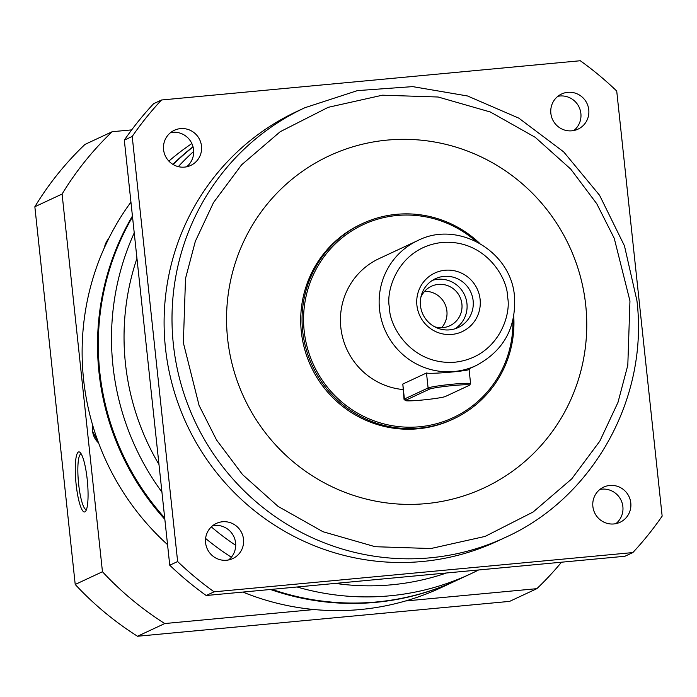 <?xml version="1.0" encoding="UTF-8"?>
<svg xmlns="http://www.w3.org/2000/svg" width="697" height="697" viewBox="0 0 697 697"><rect width="100%" height="100%" fill="white"/><g stroke="black" fill="none" stroke-linecap="round" stroke-linejoin="round"><path stroke-width="1.05" d="M136.952 258.36A245.71 240.639 65 0 0 125.451 363.538A245.71 240.639 65 0 0 158.977 464.49M211.313 526.88A245.71 240.639 65 0 0 235.717 545.315M335.405 583.398A245.71 240.639 65 0 0 446.481 572.986M134.233 232.937A255.416 250.136 65 0 0 112.966 365.82A255.416 250.136 65 0 0 161.939 492.134M205.606 538.459A255.416 250.136 65 0 0 231.36 557.225M297.07 586.996A255.416 250.136 65 0 0 470.597 573.884A255.416 250.136 65 0 0 478.578 569.98M132.517 216.863A255.416 250.136 65 0 0 99.776 371.98A255.416 250.136 65 0 0 164.692 517.941M271.917 589.348A255.416 250.136 65 0 0 376.485 601.981A255.416 250.136 65 0 0 457.415 580.035L470.597 573.884M228.581 559.961A19.403 19.002 65 0 0 212.611 525.738M205.589 542.78A19.403 19.002 -115 0 1 216.34 523.43A19.403 19.002 -115 0 1 243.506 539.225A19.403 19.002 -115 0 1 232.746 558.585A19.403 19.002 -115 0 1 205.589 542.78M186.569 166.818A19.403 19.002 65 0 0 170.599 132.596M163.577 149.646A19.403 19.002 -115 0 1 174.328 130.287A19.403 19.002 -115 0 1 201.494 146.091A19.403 19.002 -115 0 1 190.734 165.442A19.403 19.002 -115 0 1 163.577 149.646M573.858 130.522A19.403 19.002 65 0 0 557.888 96.299M550.857 113.341A19.403 19.002 -115 0 1 561.616 93.99A19.403 19.002 -115 0 1 588.773 109.786A19.403 19.002 -115 0 1 578.022 129.145A19.403 19.002 -115 0 1 550.857 113.341M615.869 523.656A19.403 19.002 65 0 0 599.899 489.442M592.877 506.484A19.403 19.002 -115 0 1 603.628 487.125A19.403 19.002 -115 0 1 630.794 502.929A19.403 19.002 -115 0 1 620.034 522.288A19.403 19.002 -115 0 1 592.877 506.484M505.334 537.448L497.44 541.133A237.093 232.197 -115 0 1 165.459 348.003A237.093 232.197 -115 0 1 296.922 111.433L304.824 107.747L357.404 90.619L412.685 86.62L467.53 95.977L518.829 118.15L563.681 151.885L599.568 195.265L624.46 245.841L636.945 300.755C648.733 398.17 593.321 497.928 505.334 537.448A237.093 232.197 -115 0 1 173.361 344.318A237.093 232.197 -115 0 1 304.824 107.747M484.127 487.883A183.206 179.425 65 0 0 585.707 305.086A183.206 179.425 65 0 0 329.184 155.84A183.206 179.425 -115 0 1 585.715 305.077A183.206 179.425 -115 0 1 484.127 487.883A183.206 179.425 -115 0 1 227.605 338.646A183.206 179.425 -115 0 1 329.184 155.84M513.759 316.49A107.774 105.543 -115 0 1 453.573 418.897A107.774 105.543 -115 0 1 302.672 331.11A107.774 105.543 -115 0 1 362.431 223.58A107.774 105.543 -115 0 1 479.571 243.236M453.573 418.897L452.222 419.524A107.774 105.543 -115 0 1 301.322 331.737A107.774 105.543 -115 0 1 361.081 224.207L362.431 223.58M512.887 320.542A106.475 104.28 -115 0 1 415.011 427.087A106.475 104.28 -115 0 1 304.171 330.883A106.475 104.28 -115 0 1 359.164 226.638A106.475 104.28 -115 0 1 475.912 241.301M405.515 400.575A20.257 1.35 -6.1 0 1 405.811 400.191L429.5 389.135A20.257 1.35 -6.1 0 1 451.761 385.668A20.257 1.35 -6.1 0 1 469.412 385.223A20.257 1.35 -6.1 0 1 469.098 385.424L445.409 396.48A20.257 1.35 -6.1 0 1 424.49 399.808A20.257 1.35 -6.1 0 1 405.515 400.575L404.094 399.433A21.555 1.438 -6.1 0 1 404.042 399.337L402.805 384.047L426.494 372.991C430.668 374.481 475.415 370.29 468.628 369.044M402.997 389.545A68.968 67.548 -115 0 1 340.824 327.442A68.968 67.548 -115 0 1 379.072 258.622L417.764 240.57C457.763 219.964 511.415 251.199 514.491 296.626C516.25 327.999 503.452 350.983 476.095 365.577A68.968 67.548 -115 0 1 379.525 309.39A68.968 67.548 -115 0 1 417.764 240.57M416.911 305.295A32.332 31.661 -115 0 1 445.087 270.253A32.332 31.661 -115 0 1 480.111 299.37A32.332 31.661 -115 0 1 451.944 334.412A32.332 31.661 -115 0 1 416.911 305.295M473.132 300.66A26.939 26.39 65 0 0 435.407 278.713A26.939 26.39 65 0 0 420.474 305.6A26.939 26.39 65 0 0 458.199 327.546A26.939 26.39 65 0 0 473.132 300.66M455.002 328.784A26.939 26.39 65 0 0 466.946 303.552A26.939 26.39 65 0 0 432.41 280.368M420.849 297.349A21.781 21.337 -115 0 1 431.408 286.275A21.781 21.337 -115 0 1 461.902 304.023A21.781 21.337 -115 0 1 449.826 325.76A21.781 21.337 -115 0 1 434.562 326.736M441.602 327.712A21.781 21.337 65 0 0 446.899 311.028A21.781 21.337 65 0 0 424.621 291.329M193.696 151.406A255.416 250.136 65 0 0 178.293 166.635M624.939 556.258L206.19 595.508A327.616 320.855 -115 0 1 169.746 565.223L124.319 140.132A327.616 320.855 -115 0 1 153.628 103.679L161.521 99.993L580.279 60.744A327.616 320.855 -115 0 1 616.723 91.037L662.15 516.12A327.616 320.855 -115 0 1 632.841 552.573L624.939 556.258M193.078 146.928A255.416 250.136 65 0 0 173.126 164.527M124.319 140.132L132.212 136.446A327.616 320.855 -115 0 1 161.521 99.993M132.212 136.446L177.639 561.538L169.746 565.223M206.19 595.508L214.084 591.823A327.616 320.855 -115 0 1 177.639 561.538M214.084 591.823L632.841 552.573M404.042 399.337A21.555 1.438 -6.1 0 1 404.408 399.024L428.097 387.968A21.555 1.438 -6.1 0 1 451.072 384.352A21.555 1.438 -6.1 0 1 470.597 383.707A21.555 1.438 -6.1 0 1 470.553 383.803L469.412 385.223M270.462 589.488A255.416 250.136 65 0 0 375.7 602.347A255.416 250.136 65 0 0 456.622 580.401A255.416 250.136 65 0 0 457.014 580.218M132.43 216.026A255.416 250.136 65 0 0 98.991 372.346A255.416 250.136 65 0 0 164.84 519.352M130.94 202.104A255.416 250.136 65 0 0 83.588 379.534A255.416 250.136 65 0 0 167.55 544.653M242.87 592.075A255.416 250.136 65 0 0 441.227 587.588L456.622 580.401M193.025 146.719A255.416 250.136 65 0 0 172.873 164.37M191.867 143.547A255.416 250.136 65 0 0 168.857 161.112M86.411 509.655A28.019 5.349 84.6 0 1 86.393 509.655A28.019 5.349 84.6 0 1 78.648 484.154A28.019 5.349 84.6 0 1 80.808 453.965A28.019 5.349 84.6 0 1 81.166 453.86A28.019 5.349 84.6 0 1 81.183 453.86M76.147 484.537A30.171 5.759 84.6 0 1 80.024 452.388A30.171 5.759 84.6 0 1 87.203 479.379A30.171 5.759 84.6 0 1 85.548 511.328A30.171 5.759 84.6 0 1 76.147 484.537M34.85 206.748L62.094 194.036L102.459 571.749L75.215 584.469L34.85 206.748A312.535 306.079 65 0 1 84.964 144.427L112.208 131.707A312.535 306.079 65 0 0 62.094 194.036M405.515 600.98L536.856 588.669A312.535 306.079 65 0 0 561.494 562.209M131.689 129.886L112.208 131.707M102.459 571.749A312.535 306.079 65 0 0 164.762 623.545L314.173 609.535M75.215 584.469A312.535 306.079 65 0 0 137.518 636.256L164.762 623.545M536.856 588.669L509.612 601.38L137.518 636.256M183.363 342.793L185.515 278.486L195.326 241.345L213.491 202.609L241.58 164.849L280.203 131.707L328.217 107.321L382.435 95.193L438.143 97.014L490.366 112.008L535.235 137.326L570.756 169.118L596.754 203.724L614.24 238.304L629.957 300.93L627.805 365.237L617.986 402.378L599.829 441.123L571.732 478.883L533.109 512.016L485.103 536.411L430.885 548.53L375.169 546.709L322.955 531.715L278.086 506.405L242.556 474.613L216.558 440.007L199.081 405.427L183.363 342.793M389.527 307.865C385.284 290.571 398.545 247.365 442.116 242.46C485.861 239.184 507.991 279.07 507.494 296.809C511.737 314.094 498.477 357.3 454.914 362.205C411.169 365.481 389.031 325.595 389.527 307.865M402.805 384.047L404.408 399.024L405.811 400.191M429.5 389.135L428.097 387.968L426.494 372.991M92.806 425.667A18.322 17.939 65 0 0 98.591 442.943M108.636 238.696A18.322 17.939 65 0 0 104.489 247.461M476.095 365.577L469.011 368.879M469.011 368.861L470.597 383.707M98.643 443.092L92.509 431.182L92.771 425.553M104.393 247.679L108.662 238.644"/></g></svg>
